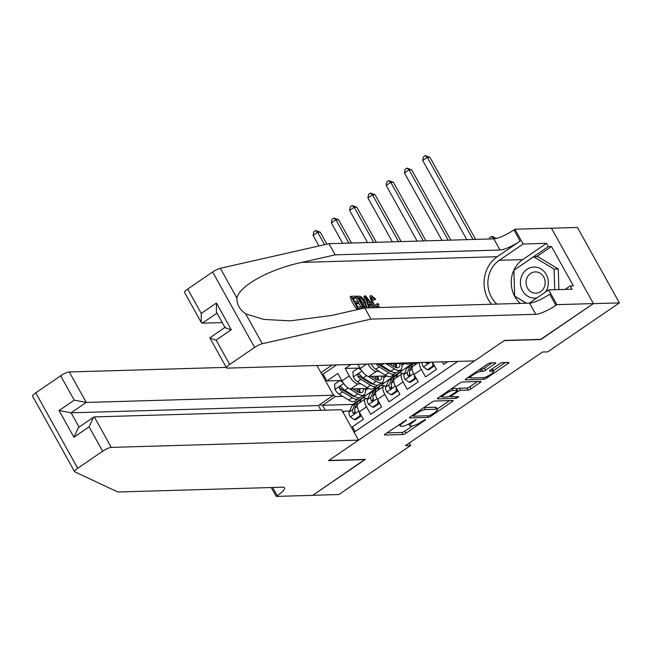 <?xml version="1.0" encoding="UTF-8"?>
<svg xmlns="http://www.w3.org/2000/svg" width="652" height="652" viewBox="0 0 652 652"><rect width="100%" height="100%" fill="white"/><g stroke="black" fill="none" stroke-linecap="round" stroke-linejoin="round"><path stroke-width="0.98" d="M406.481 419.945L385.454 433.841A2.347 0.513 150.9 0 0 384.427 434.957A2.347 0.513 150.9 0 0 384.68 435.039L403.115 434.501A2.347 0.513 150.9 0 0 405.935 433.246L424.99 420.222L425.528 419.391L421.086 421.95A7.506 1.638 150.9 0 1 412.072 425.968L410.54 426.017A7.506 1.638 150.9 0 1 409.717 425.748A7.506 1.638 150.9 0 1 413.001 422.186L416.009 419.668L411.567 422.227A7.506 1.638 150.9 0 1 402.553 426.245L401.013 426.294A7.506 1.638 150.9 0 1 400.189 426.025A7.506 1.638 150.9 0 1 403.474 422.463L406.481 419.945M494.64 363.971A2.347 0.513 150.9 0 0 495.667 362.862A2.347 0.513 150.9 0 0 495.414 362.773L490.239 362.928A2.347 0.513 150.9 0 0 487.419 364.183L466.253 378.641A2.347 0.513 150.9 0 0 465.226 379.749A2.347 0.513 150.9 0 0 465.487 379.839L483.923 379.301A2.347 0.513 150.9 0 0 486.734 378.046L507.9 363.58A2.347 0.513 150.9 0 0 508.927 362.471A2.347 0.513 150.9 0 0 508.674 362.39L502.423 362.569A2.347 0.513 150.9 0 0 499.611 363.824L490.548 370.01A2.347 0.513 150.9 0 0 489.522 371.127A2.347 0.513 150.9 0 0 489.782 371.208L492.879 371.118A6.276 1.369 150.9 0 1 493.564 371.347A6.276 1.369 150.9 0 1 489.815 374.965A6.276 1.369 150.9 0 1 483.279 377.671L471.143 378.03A6.276 1.369 150.9 0 1 470.459 377.801A6.276 1.369 150.9 0 1 474.208 374.183A6.276 1.369 150.9 0 1 480.744 371.469L482.765 371.412A2.347 0.513 150.9 0 0 485.585 370.157L494.64 363.971L493.996 362.814M540.679 339.366L593.32 303.653L619.4 302.887L577.419 227.458L551.462 228.216M540.777 339.545L504.265 340.605L328.836 460.451L365.356 459.391L312.813 495.276L338.901 494.518L410.621 445.52L409.244 443.042M619.4 302.887L547.672 351.884L542.456 352.039L405.405 445.666L410.621 445.52M434.46 401.037A2.347 0.513 150.9 0 0 431.64 402.292L410.475 416.75A2.347 0.513 150.9 0 0 409.448 417.859A2.347 0.513 150.9 0 0 409.7 417.948L428.136 417.41A2.347 0.513 150.9 0 0 430.956 416.155L452.121 401.689A2.347 0.513 150.9 0 0 453.148 400.581A2.347 0.513 150.9 0 0 452.887 400.499L434.46 401.037M438.364 397.696L459.53 383.237A2.347 0.513 150.9 0 1 462.349 381.982L480.785 381.444A2.347 0.513 150.9 0 1 481.037 381.526A2.347 0.513 150.9 0 1 480.011 382.634L470.956 388.828A2.347 0.513 150.9 0 1 468.136 390.083L460.662 390.295A2.347 0.513 150.9 0 0 457.843 391.55L451.836 395.658A2.347 0.513 150.9 0 0 450.809 396.775A2.347 0.513 150.9 0 0 451.062 396.856L458.845 396.628L456.335 398.339L437.598 398.894A2.347 0.513 150.9 0 1 437.337 398.804A2.347 0.513 150.9 0 1 438.364 397.696M350.947 364.509L345.144 368.47L349.293 375.911A9.56 3.619 55.7 0 0 358.005 383.938L360.898 383.857M358.209 368.087L345.144 368.47M355.047 431.575L352.406 426.824L363.368 419.334L359.228 411.893A9.56 3.619 55.7 0 1 358.005 403.873L365.316 398.877A9.56 3.619 55.7 0 0 366.538 406.897L370.678 414.338L381.64 406.848L377.5 399.407A9.56 3.619 55.7 0 1 376.277 391.387L383.588 386.392A9.56 3.619 -124.3 0 1 384.444 386.139L386.147 386.09M383.588 386.392A9.56 3.619 -124.3 0 0 384.81 394.411L388.951 401.852L399.912 394.362L395.772 386.921A9.56 3.619 55.7 0 1 394.55 378.902L401.86 373.914A9.56 3.619 -124.3 0 1 402.716 373.653L404.419 373.604M401.86 373.914A9.56 3.619 -124.3 0 0 403.083 381.925L407.223 389.366L418.193 381.876L414.044 374.435A9.56 3.619 55.7 0 1 412.83 366.424L418.519 362.536M419.464 362.504A9.56 3.619 -124.3 0 0 421.355 369.448L425.495 376.889L436.465 369.399L432.415 362.129M442.341 361.836L443.776 364.403L447.761 361.681M385.495 363.498A9.56 3.619 55.7 0 0 387.239 363.971L405.031 363.449M410.279 363.294L413.914 362.667M357.964 364.305L360.254 368.421A9.56 3.619 55.7 0 0 368.967 376.448L386.75 375.935M392.007 375.78L394.835 375.699L412.683 363.221M367.899 364.012A9.56 3.619 -124.3 0 0 376.277 371.461L379.171 371.371M389.35 371.078L390.581 371.037M399.317 370.784L402.145 370.703M332.153 365.055L320.98 372.691M354.109 432.219L457.794 361.387M371.078 383.563L372.308 383.523M381.045 383.27L383.873 383.189L376.563 388.176L373.735 388.266M336.538 364.924L323.074 374.126L326.872 380.955L337.842 373.466L341.982 380.907A9.56 3.619 55.7 0 0 350.695 388.934L368.478 388.413M367.875 398.568L366.171 398.616A9.56 3.619 55.7 0 0 365.316 398.877M333.107 394.493L335.348 396.555L342.626 396.343M352.797 396.041L354.036 396.008M362.773 395.756L365.601 395.674L352.805 404.411L322.553 405.291L325.267 410.165M335.348 396.555L322.553 405.291L319.586 404.729M342.724 411.771L343.514 411.233L343.612 413.352M349.602 411.053L343.514 411.233M352.805 404.411L352.919 404.607A18.289 6.919 -124.3 0 0 351.925 405.862L355.397 403.49L352.61 409.717A6.333 2.396 55.7 0 0 352.993 412.952L353.963 413.645L354.761 413.344L355.185 411.461A6.333 2.396 -124.3 0 1 354.802 408.217L357.589 401.991A18.289 6.919 -124.3 0 1 358.616 400.719L362.088 398.348A18.289 6.919 -124.3 0 1 366.742 398.6M383.873 383.189L394.411 375.707M365.601 395.674L376.139 388.193M365.446 390.377L368.307 388.421M365.487 395.462L363.082 395.536M339.937 380.572L326.872 380.955M323.074 374.126L321.795 374.158M383.718 377.891L386.587 375.935M383.759 382.985L381.363 383.05M402.031 370.499L399.635 370.572M401.991 365.413L404.859 363.449M386.823 432.904L401.982 432.463A2.347 0.513 150.9 0 0 404.794 431.208L412.529 425.927M437.15 409.106L449.611 400.589M411.844 415.813L412.96 415.78M413.881 415.357L413.344 416.196L429.521 415.723L434.093 413.066A7.506 1.638 150.9 0 0 437.378 409.513A7.506 1.638 150.9 0 0 436.555 409.244L425.495 409.57A7.506 1.638 150.9 0 0 416.481 413.58L413.881 415.357L413.498 414.68M437.378 409.513L436.245 407.476A7.506 1.638 150.9 0 0 435.422 407.207L436.555 409.244M423.906 407.573A7.506 1.638 150.9 0 1 424.362 407.524L435.422 407.207M477.5 381.534L469.815 386.791L470.956 388.828M456.848 389.423A2.347 0.513 150.9 0 1 459.521 388.258L467.003 388.046A2.347 0.513 150.9 0 0 469.815 386.791M450.622 396.44L449.032 396.481M442.521 396.677L439.741 396.758M452.904 390.524A6.276 1.369 150.9 0 0 446.367 393.237A6.276 1.369 150.9 0 0 442.618 396.856A6.276 1.369 150.9 0 0 443.303 397.084L447.582 396.954A2.347 0.513 150.9 0 0 450.402 395.699L456.408 391.599A2.347 0.513 150.9 0 0 457.435 390.483A2.347 0.513 150.9 0 0 457.174 390.401L452.904 390.524L451.787 388.527M457.435 390.483L456.302 388.445A2.347 0.513 150.9 0 0 456.041 388.364L457.174 390.401M451.844 388.486L456.041 388.364M479.742 369.431L481.632 369.374A2.347 0.513 150.9 0 0 484.452 368.119L492.13 362.871M493.564 371.347L492.431 369.301A6.276 1.369 150.9 0 0 491.918 369.081M493.254 370.776L505.398 362.479M467.631 377.704L470.361 377.622M342.895 382.422L340.075 380.475L334.598 384.215L335.038 389.546A6.333 2.396 55.7 0 0 339.187 394.224L348.714 400.092A18.289 6.919 55.7 0 0 354.859 401.159L358.331 398.779A18.289 6.919 55.7 0 0 359.236 397.753M349.505 388.706L357.85 393.849A18.289 6.919 55.7 0 0 363.995 394.916A18.289 6.919 55.7 0 0 365.185 388.51M352.936 388.869L357.141 391.469A15.183 5.738 55.7 0 0 362.243 392.349A15.183 5.738 55.7 0 0 363.441 388.559M340.075 380.475L341.892 380.752M363.995 394.916L360.523 397.288A18.289 6.919 -124.3 0 1 354.378 396.22L344.851 390.352A6.333 2.396 -124.3 0 1 341.681 387.198L340.483 386.514L339.676 386.815L339.488 388.698A6.333 2.396 55.7 0 0 342.659 391.852L352.186 397.72A18.289 6.919 55.7 0 0 358.331 398.779M359.562 392.577A18.289 6.919 55.7 0 0 358.453 388.706M356.994 388.755A15.183 5.738 -124.3 0 1 357.712 391.795M355.079 396.628A15.183 5.738 -124.3 0 1 351.477 395.332L341.95 389.464A3.227 1.222 -124.3 0 1 340.988 388.649L339.488 388.698M359.912 392.659A15.183 5.738 55.7 0 0 359.594 388.673M324.566 244.679L317.654 232.259L313.082 235.38L318.967 245.951M313.082 235.38L313.759 231.778L315.592 230.523L320.262 232.185L326.921 244.15M320.262 232.185L317.654 232.259L315.592 230.523M359.668 402.74L361.061 399.619A18.289 6.919 -124.3 0 1 362.088 398.348M354.338 419.692L355.69 419.652L361.175 415.903L359.822 415.943L354.338 419.692L350.238 416.856A6.333 2.396 -124.3 0 1 349.138 412.088L351.925 405.862M359.822 415.943L359.529 412.431M361.127 415.3L361.175 415.903M357.712 401.746A18.289 6.919 55.7 0 0 356.424 402.219A18.289 6.919 55.7 0 0 355.397 403.49M352.993 412.952L354.492 412.912A3.227 1.222 -124.3 0 1 354.533 412.072L355.014 410.996M545.553 292.006A15.542 13.977 -91.7 0 0 546.792 275.511A15.542 13.977 -91.7 0 0 533.931 267.051A15.542 13.977 -91.7 0 0 520.41 282.984A15.542 13.977 -91.7 0 0 534.827 298.111A15.542 13.977 -91.7 0 0 536.971 297.866M535.308 271.908L535.308 271.908A10.636 9.568 -91.7 0 0 526.05 282.821A10.636 9.568 -91.7 0 0 535.928 293.18L535.928 293.18A10.636 9.568 -91.7 0 0 545.186 282.267A10.636 9.568 -91.7 0 0 535.308 271.908M526.555 303.221L514.656 296.057L513.906 270.262L533.638 256.782L537.81 256.66L558.283 268.983L558.878 289.578M533.638 256.782L554.11 269.105L554.705 289.7M558.283 268.983L554.11 269.105M74.581 471.665L32.6 396.237A7.172 1.565 -29.1 0 1 35.738 392.838L77.718 468.266A7.172 1.565 150.9 0 0 74.581 471.665A7.172 1.565 150.9 0 0 74.776 471.836L117.865 492.007L282.699 487.199A16.732 3.651 -29.1 0 1 284.533 487.794A16.732 3.651 -29.1 0 1 277.214 495.724L276.212 496.408L312.724 495.341L364.981 459.399M226.26 367.378L69.291 371.966L86.26 402.439L71.092 412.806L79.047 427.101M320.971 410.295L318.347 405.577L333.514 395.218L86.26 402.439L74.238 400.165L60.677 375.796L35.738 392.838M333.514 395.218L316.97 365.503M365.079 459.578L328.567 460.638L358.535 440.165L111.272 447.394A7.172 1.565 150.9 0 0 102.666 451.225L77.718 468.266M276.212 496.408L271.265 487.533M358.535 440.165L341.567 409.692L94.312 416.913L111.272 447.394M60.677 375.796A7.172 1.565 -29.1 0 1 69.291 371.966M318.347 405.577L71.092 412.806L59.071 410.524L74.238 400.165M102.666 451.225L89.104 426.864L93.513 417.215L94.312 416.913M89.104 426.864L73.937 437.231L78.346 427.573L93.513 417.215M350.988 296.326L355.405 296.195L356.188 297.605L352.659 297.711L354.753 301.477L358.046 301.379L358.828 302.789L355.536 302.887L357.891 307.125L361.583 307.01L362.373 308.429L357.801 308.559L350.988 296.326L350.173 296.888A31.141 28.012 -91.7 0 0 356.978 309.121L359.953 309.032M356.057 303.824L357.369 303.783L358.828 302.789M353.05 298.412L355.104 298.347L356.188 297.605M363.49 308.233L356.766 296.155L355.951 296.717A31.141 28.012 -91.7 0 0 357.744 301.387M358.551 302.984A31.141 28.012 -91.7 0 0 361.159 307.027M370.964 297.711L373.629 300.393L375.674 299.056L373.629 300.393M187.686 289.04L201.24 313.4L201.24 322.43L184.549 292.43A7.172 1.565 -29.1 0 1 187.686 289.04L212.625 271.998A7.172 1.565 -29.1 0 1 220.327 268.29L328.975 243.685L335.185 254.842L500.027 250.026A16.732 3.651 150.9 0 0 520.117 241.077L497.28 256.684A31.141 28.012 -91.7 0 0 491.502 304.248M335.185 254.842L301.876 262.389C269.732 269.056 239.064 285.926 236.929 298.119C236.741 304.37 239.675 309.635 245.714 313.889L263.701 319.39L290.034 320.874L331.428 315.495L364.745 307.948L529.579 303.131A16.732 3.651 150.9 0 0 549.677 294.182L555.887 305.34L556.898 304.655L593.41 303.587L541.054 339.358L504.542 340.425L474.574 360.898L227.312 368.119A7.172 1.565 150.9 0 1 226.529 367.858A7.172 1.565 150.9 0 1 229.667 364.468L254.606 347.426L212.625 271.998M368.836 307.825L364.655 295.926L363.832 296.489L364.761 301.167M367.133 307.084L367.573 307.866M368.861 305.307L369.831 305.275L372.186 307.728M328.975 243.685L493.808 238.868A16.732 3.651 150.9 0 0 513.906 229.911L514.909 229.227L551.429 228.159L593.41 303.587M364.745 307.948L370.955 319.113L535.797 314.297A16.732 3.651 150.9 0 0 555.887 305.34M245.714 313.889L262.316 343.718L370.955 319.113M520.263 303.408A26.895 24.197 88.3 0 1 522.659 259.618L546.506 243.326L548.324 246.586L514.298 269.993M565.154 289.39L570.223 285.935L573.352 285.837L551.453 246.497L548.324 246.586M570.223 285.935L572.04 289.195L548.666 289.879L556.898 304.655M514.909 229.227L523.14 244.011L499.293 260.303A26.895 24.197 -91.7 0 0 496.897 304.085M546.506 243.326L523.14 244.011M222.259 322.585L202.291 323.164L201.24 322.43M529.245 303.139L548.666 289.879M262.316 343.718A7.172 1.565 150.9 0 0 254.606 347.426M515.056 296.301L526.311 303.229M551.453 246.497L536.523 256.701M201.24 313.4L216.407 303.033L216.407 312.072L224.997 327.5M216.407 303.033L231.273 329.741C226.114 328.306 224.198 327.483 225.519 327.28M231.273 329.741L216.105 340.108C210.946 338.665 209.031 337.85 210.352 337.638M226.529 367.858L209.83 337.858L224.956 327.418M374.998 299.455L372.023 296.986C370.874 297.393 371.102 298.999 372.716 301.811C374.232 304.671 375.796 306.31 377.41 306.709L377.467 303.596L376.057 304.557M377.41 306.709L377.818 306.595M376.563 307.605L371.836 301.843C369.79 298.078 369.602 295.992 371.281 295.576L375.674 299.056M371.836 301.843L370.76 302.577M369.806 296.326L371.281 295.576M377.467 303.596L378.567 303.971L379.219 307.524M373.71 307.687L371.2 304.345L368.535 304.419L369.765 307.801M364.655 295.926L365.65 295.894L374.639 307.662M366.766 299.594L368.013 303.001L370.149 302.935L365.943 297.32L366.766 299.594M371.2 304.345L369.831 305.275M356.766 296.155L360.116 296.236L361.51 297.084L365.275 302.055L366.913 307.883M363.669 306.953L364.965 306.913L365.959 306.008L364.37 302.055L360.882 297.728L358.437 297.54L363.669 306.953M364.965 306.913L365.959 306.008L364.745 306.831L362.911 303.058L364.37 302.055M360.882 297.728L359.757 298.494L362.911 303.058M359.708 297.508L358.771 298.143M357.801 308.559L356.978 309.121M361.175 369.937L358.347 367.989L352.871 371.738L353.311 377.06A6.333 2.396 55.7 0 0 357.467 381.738L366.986 387.606A18.289 6.919 55.7 0 0 373.131 388.673L376.603 386.302A18.289 6.919 55.7 0 0 377.508 385.267M367.777 376.22L376.123 381.363A18.289 6.919 55.7 0 0 382.268 382.431A18.289 6.919 55.7 0 0 383.457 376.025M371.208 376.383L375.413 378.983A15.183 5.738 55.7 0 0 380.515 379.863A15.183 5.738 55.7 0 0 381.722 376.082M358.347 367.989L360.173 368.266M382.268 382.431L378.796 384.802A18.289 6.919 -124.3 0 1 372.651 383.743L363.131 377.867A6.333 2.396 -124.3 0 1 359.953 374.713L359.195 374.118L357.948 374.329L357.761 376.212A6.333 2.396 55.7 0 0 360.939 379.366L370.458 385.234A18.289 6.919 55.7 0 0 376.603 386.302M377.834 380.092A18.289 6.919 55.7 0 0 376.726 376.228M375.267 376.269A15.183 5.738 -124.3 0 1 375.992 379.317M373.351 384.142A15.183 5.738 -124.3 0 1 369.749 382.854L360.23 376.978A3.227 1.222 -124.3 0 1 359.26 376.171L357.761 376.212M378.184 380.181A15.183 5.738 55.7 0 0 377.867 376.188M348.91 243.098L335.927 219.781L331.355 222.902L342.699 243.277M331.355 222.902L332.039 219.292L333.865 218.045L338.535 219.7L351.518 243.025M338.535 219.7L335.927 219.781L333.865 218.045M371.526 363.906L371.583 364.574A6.333 2.396 55.7 0 0 375.739 369.252L385.267 375.128A18.289 6.919 55.7 0 0 391.412 376.188L394.884 373.816A18.289 6.919 55.7 0 0 395.788 372.789M386.049 363.743L394.403 368.885A18.289 6.919 55.7 0 0 400.548 369.945A18.289 6.919 55.7 0 0 401.738 363.547M389.48 363.906L393.694 366.497A15.183 5.738 55.7 0 0 398.796 367.378A15.183 5.738 55.7 0 0 399.994 363.596M376.065 363.775A6.333 2.396 55.7 0 0 379.211 366.88L388.739 372.757A18.289 6.919 55.7 0 0 394.884 373.816M396.106 367.606A18.289 6.919 55.7 0 0 394.998 363.743M400.548 369.945L397.076 372.316A18.289 6.919 -124.3 0 1 390.931 371.257L381.404 365.389A6.333 2.396 -124.3 0 1 379.407 363.677M393.539 363.783A15.183 5.738 -124.3 0 1 394.264 366.832M391.624 371.664A15.183 5.738 -124.3 0 1 388.03 370.369L378.502 364.501A3.227 1.222 -124.3 0 1 377.581 363.726M396.465 367.695A15.183 5.738 55.7 0 0 396.147 363.71M373.726 242.373L354.199 207.295L349.635 210.417L367.524 242.552M349.635 210.417L350.311 206.806L352.137 205.559L356.807 207.222L376.334 242.299M356.807 207.222L354.199 207.295L352.137 205.559M404.069 362.952A18.289 6.919 55.7 0 0 409.684 363.702L411.078 362.748M398.543 241.647L372.471 194.809L367.907 197.931L392.341 241.835M367.907 197.931L368.584 194.32L370.409 193.073L375.079 194.736L401.151 241.574M375.079 194.736L372.471 194.809L370.409 193.073M423.36 240.922L390.752 182.324L386.18 185.445L417.158 241.11M386.18 185.445L386.856 181.835L388.682 180.588L393.36 182.25L425.968 240.849M393.36 182.25L390.752 182.324L388.682 180.588M377.94 390.255L379.334 387.133A18.289 6.919 -124.3 0 1 380.36 385.862A18.289 6.919 -124.3 0 1 385.014 386.123M372.61 407.207L373.971 407.166L379.448 403.417L378.095 403.458L372.61 407.207L368.519 404.379A6.333 2.396 -124.3 0 1 367.41 399.611L370.197 393.376A18.289 6.919 -124.3 0 1 371.224 392.105L374.696 389.733A18.289 6.919 55.7 0 0 373.669 391.004L370.882 397.231A6.333 2.396 55.7 0 0 371.265 400.475L371.836 401.07L373.034 400.866L373.457 398.975A6.333 2.396 -124.3 0 1 373.074 395.74L375.862 389.505A18.289 6.919 -124.3 0 1 376.889 388.233L380.36 385.862M378.095 403.458L377.801 399.945M379.399 402.822L379.448 403.417M375.984 389.268A18.289 6.919 55.7 0 0 374.696 389.733M371.265 400.475L372.765 400.426A3.227 1.222 -124.3 0 1 372.805 399.586L373.286 398.511M396.212 377.769L397.614 374.655A18.289 6.919 -124.3 0 1 398.633 373.384A18.289 6.919 -124.3 0 1 403.286 373.637M390.882 394.721L392.243 394.68L397.728 390.939L396.367 390.98L390.882 394.721L386.791 391.893A6.333 2.396 -124.3 0 1 385.682 387.125L388.478 380.89A18.289 6.919 -124.3 0 1 389.497 379.619L392.969 377.247A18.289 6.919 55.7 0 0 391.95 378.519L389.154 384.753A6.333 2.396 55.7 0 0 389.537 387.989L390.108 388.592L391.306 388.38L391.73 386.489A6.333 2.396 -124.3 0 1 391.347 383.254L394.142 377.027A18.289 6.919 -124.3 0 1 395.161 375.756L398.633 373.384M396.367 390.98L396.074 387.467M397.671 390.336L397.728 390.939M394.256 376.783A18.289 6.919 55.7 0 0 392.969 377.247M389.537 387.989L391.037 387.94A3.227 1.222 -124.3 0 1 391.078 387.101L391.559 386.025M414.485 365.283L415.683 362.618M409.163 382.235L410.515 382.194L416 378.453L414.639 378.494L409.163 382.235L405.063 379.407A6.333 2.396 -124.3 0 1 403.955 374.639L406.75 368.413A18.289 6.919 -124.3 0 1 407.769 367.141L411.241 364.77A18.289 6.919 55.7 0 0 410.222 366.041L407.427 372.268A6.333 2.396 55.7 0 0 407.81 375.503L408.38 376.106L409.578 375.894L410.002 374.003A6.333 2.396 -124.3 0 1 409.619 370.768L412.414 364.541A18.289 6.919 -124.3 0 1 413.433 363.27L414.33 362.659M414.639 378.494L414.354 374.981M415.952 377.85L416 378.453M412.529 364.297A18.289 6.919 55.7 0 0 411.241 364.77M407.81 375.503L409.317 375.462A3.227 1.222 -124.3 0 1 409.358 374.615L409.839 373.547M427.435 369.757L428.788 369.717L434.273 365.968L432.912 366.008L427.435 369.757L423.335 366.921A6.333 2.396 -124.3 0 1 422.137 362.43M432.912 366.008L432.626 362.496M434.224 365.364L434.273 365.968M425.837 362.316A6.333 2.396 55.7 0 0 426.09 363.017L427.476 363.637L428.397 362.243M426.09 363.017L427.59 362.977A3.227 1.222 -124.3 0 1 427.582 362.267M448.185 240.197L409.024 169.846L404.452 172.967L441.974 240.384M404.452 172.967L405.128 169.357L406.962 168.11L411.632 169.764L450.793 240.123M411.632 169.764L409.024 169.846L406.962 168.11M473.002 239.471L427.296 157.36L422.724 160.482L466.799 239.659M422.724 160.482L423.409 156.871L425.234 155.624L429.904 157.287L475.61 239.398M429.904 157.287L427.296 157.36L425.234 155.624M493.866 238.868L493.548 238.29L492.659 238.901M489.432 238.991L489.66 237.801L491.486 236.554L492.529 236.529L496.302 238.477M496.156 238.216L493.548 238.29L491.486 236.554M388.038 363.425L387.239 363.971M376.277 371.461L368.967 376.448M358.005 383.938L350.695 388.934M366.538 406.897L359.228 411.893M421.355 369.448L414.044 374.435M403.083 381.925L395.772 386.921M384.81 394.411L377.5 399.407M349.293 375.911L341.982 380.907M366.652 364.044L360.254 368.421M403.099 421.787L403.474 422.463M415.145 419.929L415.463 420.507M412.618 421.51L413.001 422.186M424.672 419.652L424.99 420.222M404.794 431.208L405.935 433.246M401.982 432.463L403.115 434.501M405.617 420.206L405.943 420.784M451.477 400.54L452.121 401.689M430.532 415.397L430.956 416.155M427.239 415.789L428.136 417.41M424.362 407.524L425.495 409.57M416.106 412.903L416.481 413.58M479.367 381.485L480.011 382.634M467.003 388.046L468.136 390.083M459.521 388.258L460.662 390.295M457.386 390.727L457.843 391.55M451.453 394.982L451.836 395.658M455.438 396.726L456.335 398.339M484.452 368.119L485.585 370.157M481.632 369.374L482.765 371.412M479.644 369.497L480.744 371.469M491.795 369.162L492.879 371.118M507.264 362.43L507.9 363.58M486.09 376.889L486.734 378.046M483.018 377.679L483.923 379.301M343.661 383.515L335.022 389.407M352.186 397.72L348.714 400.092M357.85 393.849L354.378 396.22M342.659 391.852L339.187 394.224M348.225 388.054L344.851 390.352M350.344 416.93L358.828 411.135M357.589 401.991L361.061 399.619M354.802 408.217L357.272 406.53M349.138 412.088L352.61 409.717M73.937 437.231L59.071 410.524M272.634 487.492L277.214 495.724M301.876 262.389L497.28 256.684M529.579 303.131L535.797 314.297M500.027 250.026L493.808 238.868M216.105 340.108L229.667 364.468M220.327 268.29L236.929 298.119M520.117 241.077L513.906 229.911M522.659 259.618L499.293 260.303M216.994 313.123L202.291 323.164M367.752 299.741L367.011 300.246M361.933 371.029L353.302 376.929M370.458 385.234L366.986 387.606M376.123 381.363L372.651 383.743M360.939 379.366L357.467 381.738M366.497 375.568L363.131 377.867M372.398 363.881L371.575 364.444M388.739 372.757L385.267 375.128M394.403 368.885L390.931 371.257M379.211 366.88L375.739 369.252M384.109 363.539L381.404 365.389M368.616 404.444L377.1 398.649M375.862 389.505L379.334 387.133M370.197 393.376L373.669 391.004M373.074 395.74L375.552 394.044M367.41 399.611L370.882 397.231M386.889 391.966L395.373 386.171M394.142 377.027L397.614 374.655M388.478 380.89L391.95 378.519M391.347 383.254L393.824 381.559M385.682 387.125L389.154 384.753M405.169 379.48L413.645 373.686M412.414 364.541L415.21 362.626M406.75 368.413L410.222 366.041M409.619 370.768L412.097 369.081M403.955 374.639L407.427 372.268M423.441 366.994L430.483 362.186M399.285 424.395L400.189 426.025M408.722 423.955L409.717 425.748M412.667 415.251L413.164 416.139M450.263 395.797L450.809 396.775M441.787 395.356L442.618 396.856M469.644 376.326L470.459 377.801M356.424 402.219L352.952 404.59"/></g></svg>
